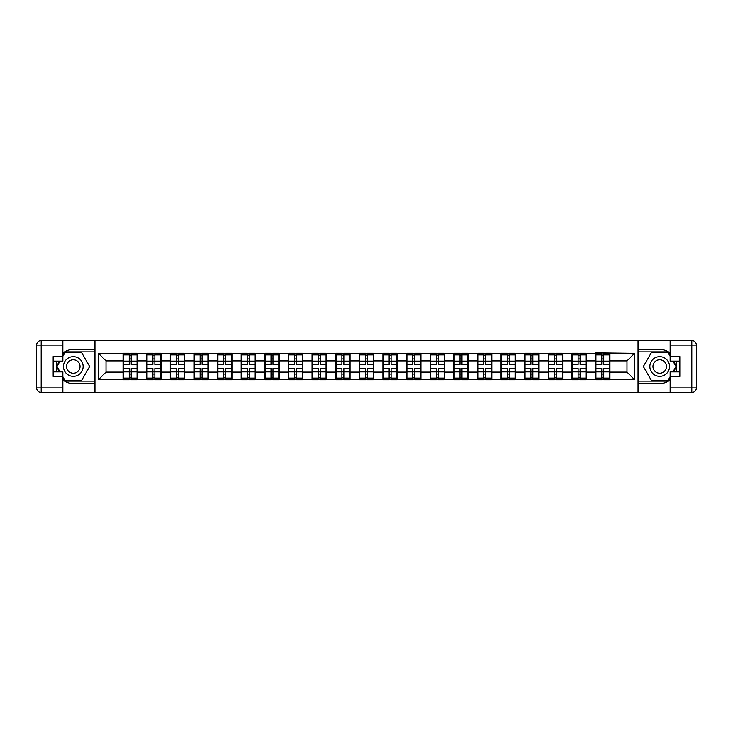 <?xml version="1.0" encoding="UTF-8"?>
<svg xmlns="http://www.w3.org/2000/svg" width="733" height="733" viewBox="0 0 733 733"><rect width="100%" height="100%" fill="white"/><g stroke="black" fill="none" stroke-linecap="round" stroke-linejoin="round"><path stroke-width="1.1" d="M62.855 379.96A17.042 17.042 0 0 0 73.3 383.542L94.804 383.542L94.804 392.476L638.196 392.476L638.196 383.542L659.7 383.542A17.042 17.042 0 0 0 670.145 379.96M670.145 353.04A17.042 17.042 0 0 0 659.7 349.458L638.196 349.458L638.04 340.524L638.04 392.476M638.04 340.524L94.804 340.524L94.804 349.458L73.3 349.458A17.042 17.042 0 0 0 62.855 353.04M94.96 392.476L94.96 340.524M626.99 372.107L626.99 360.893L609.948 360.893L609.948 372.107L626.99 372.107L634.558 379.676L634.558 353.324L595.562 352.866L595.562 360.893L586.327 360.893L586.327 372.107L595.562 372.107L595.562 360.893M634.558 379.676L98.442 379.676L98.442 353.324L123.052 353.324L123.052 360.893L106.01 360.893L106.01 372.107L123.052 372.107L123.052 360.893M595.562 353.324L123.052 353.324M595.562 372.107L595.562 379.676M586.327 372.107L586.327 379.676M586.327 353.324L586.327 360.893M562.697 372.107L571.932 372.107L571.932 360.893L562.697 360.893L562.697 379.676M571.932 372.107L571.932 379.676M571.932 353.324L571.932 360.893M562.697 353.324L562.697 360.893M539.076 372.107L548.311 372.107L548.311 360.893L539.076 360.893L539.076 379.676M548.311 372.107L548.311 379.676M548.311 353.324L548.311 360.893M539.076 353.324L539.076 360.893M515.446 372.107L524.681 372.107L524.681 360.893L515.446 360.893L515.446 379.676M524.681 372.107L524.681 379.676M524.681 353.324L524.681 360.893M515.446 353.324L515.446 360.893M491.825 372.107L501.06 372.107L501.06 360.893L491.825 360.893L491.825 379.676M501.06 372.107L501.06 379.676M501.06 353.324L501.06 360.893M491.825 353.324L491.825 360.893M468.195 372.107L477.43 372.107L477.43 360.893L468.195 360.893L468.195 379.676M477.43 372.107L477.43 379.676M477.43 353.324L477.43 360.893M468.195 353.324L468.195 360.893M444.574 372.107L453.809 372.107L453.809 360.893L444.574 360.893L444.574 379.676M453.809 372.107L453.809 379.676M453.809 353.324L453.809 360.893M444.574 353.324L444.574 360.893M420.944 372.107L430.179 372.107L430.179 360.893L420.944 360.893L420.944 379.676M430.179 372.107L430.179 379.676M430.179 353.324L430.179 360.893M420.944 353.324L420.944 360.893M397.323 372.107L406.558 372.107L406.558 360.893L397.323 360.893L397.323 379.676M406.558 372.107L406.558 379.676M406.558 353.324L406.558 360.893M397.323 353.324L397.323 360.893M373.693 372.107L382.928 372.107L382.928 360.893L373.693 360.893L373.693 379.676M382.928 372.107L382.928 379.676M382.928 353.324L382.928 360.893M373.693 353.324L373.693 360.893M350.072 372.107L359.307 372.107L359.307 360.893L350.072 360.893L350.072 379.676M359.307 372.107L359.307 379.676M359.307 353.324L359.307 360.893M350.072 353.324L350.072 360.893M326.442 372.107L335.677 372.107L335.677 360.893L326.442 360.893L326.442 379.676M335.677 372.107L335.677 379.676M335.677 353.324L335.677 360.893M326.442 353.324L326.442 360.893M302.821 372.107L312.056 372.107L312.056 360.893L302.821 360.893L302.821 379.676M312.056 372.107L312.056 379.676M312.056 353.324L312.056 360.893M302.821 353.324L302.821 360.893M279.191 372.107L288.426 372.107L288.426 360.893L279.191 360.893L279.191 379.676M288.426 372.107L288.426 379.676M288.426 353.324L288.426 360.893M279.191 353.324L279.191 360.893M255.57 372.107L264.805 372.107L264.805 360.893L255.57 360.893L255.57 379.676M264.805 372.107L264.805 379.676M264.805 353.324L264.805 360.893M255.57 353.324L255.57 360.893M231.94 372.107L241.175 372.107L241.175 360.893L231.94 360.893L231.94 379.676M241.175 372.107L241.175 379.676M241.175 353.324L241.175 360.893M231.94 353.324L231.94 360.893M208.319 372.107L217.554 372.107L217.554 360.893L208.319 360.893L208.319 379.676M217.554 372.107L217.554 379.676M217.554 353.324L217.554 360.893M208.319 353.324L208.319 360.893M184.689 372.107L193.924 372.107L193.924 360.893L184.689 360.893L184.689 379.676M193.924 372.107L193.924 379.676M193.924 353.324L193.924 360.893M184.689 353.324L184.689 360.893M161.068 372.107L170.303 372.107L170.303 360.893L161.068 360.893L161.068 379.676M170.303 372.107L170.303 379.676M170.303 353.324L170.303 360.893M161.068 353.324L161.068 360.893M137.438 372.107L146.673 372.107L146.673 360.893L137.438 360.893L137.438 379.676M146.673 372.107L146.673 379.676M146.673 353.324L146.673 360.893M137.438 353.324L137.438 360.893M123.052 372.107L123.052 379.676M106.01 372.107L98.442 379.676M98.442 353.324L106.01 360.893M609.948 372.107L609.948 379.676M609.948 353.324L609.948 360.893M634.558 353.324L626.99 360.893M123.428 361.131L129.255 361.131L129.255 353.251L123.428 353.251L123.428 368.543L129.255 368.543L129.255 371.869L131.225 371.851L131.225 368.543L137.062 368.543L137.062 353.251L131.225 353.251L131.225 354.909L137.062 354.909M129.255 358.941L131.225 358.941M131.225 355.139L129.255 355.139M123.428 364.457L129.255 364.457L129.255 361.131L131.225 361.149L131.225 364.457L137.062 364.457M123.428 354.909L129.255 354.909M129.255 377.861L131.225 377.861M129.255 374.059L131.225 374.059M123.428 379.749L129.255 379.749L129.255 378.091L123.428 378.091L123.428 379.749M123.428 368.543L123.428 371.869L129.255 371.869L129.255 378.091M123.428 371.869L123.428 378.091M137.062 368.543L137.062 379.749L131.225 379.749L131.225 378.091L137.062 378.091M137.062 371.869L131.225 371.869L131.225 378.091M137.062 361.131L131.225 361.131L131.225 354.909M147.058 361.131L152.885 361.131L152.885 353.251L147.058 353.251L147.058 368.543L152.885 368.543L152.885 371.869L154.855 371.851L154.855 368.543L160.683 368.543L160.683 353.251L154.855 353.251L154.855 354.909L160.683 354.909M152.885 358.941L154.855 358.941M154.855 355.139L152.885 355.139M147.058 364.457L152.885 364.457L152.885 361.131L154.855 361.149L154.855 364.457L160.683 364.457M147.058 354.909L152.885 354.909M152.885 377.861L154.855 377.861M152.885 374.059L154.855 374.059M147.058 379.749L152.885 379.749L152.885 378.091L147.058 378.091L147.058 379.749M147.058 368.543L147.058 371.869L152.885 371.869L152.885 378.091M147.058 371.869L147.058 378.091M160.683 368.543L160.683 379.749L154.855 379.749L154.855 378.091L160.683 378.091M160.683 371.869L154.855 371.869L154.855 378.091M160.683 361.131L154.855 361.131L154.855 354.909M170.679 361.131L176.506 361.131L176.506 353.251L170.679 353.251L170.679 368.543L176.506 368.543L176.506 371.869L178.476 371.851L178.476 368.543L184.313 368.543L184.313 353.251L178.476 353.251L178.476 354.909L184.313 354.909M176.506 358.941L178.476 358.941M178.476 355.139L176.506 355.139M170.679 364.457L176.506 364.457L176.506 361.131L178.476 361.149L178.476 364.457L184.313 364.457M170.679 354.909L176.506 354.909M176.506 377.861L178.476 377.861M176.506 374.059L178.476 374.059M170.679 379.749L176.506 379.749L176.506 378.091L170.679 378.091L170.679 379.749M170.679 368.543L170.679 371.869L176.506 371.869L176.506 378.091M170.679 371.869L170.679 378.091M184.313 368.543L184.313 379.749L178.476 379.749L178.476 378.091L184.313 378.091M184.313 371.869L178.476 371.869L178.476 378.091M184.313 361.131L178.476 361.131L178.476 354.909M194.309 361.131L200.136 361.131L200.136 353.251L194.309 353.251L194.309 368.543L200.136 368.543L200.136 371.869L202.106 371.851L202.106 368.543L207.934 368.543L207.934 353.251L202.106 353.251L202.106 354.909L207.934 354.909M200.136 358.941L202.106 358.941M202.106 355.139L200.136 355.139M194.309 364.457L200.136 364.457L200.136 361.131L202.106 361.149L202.106 364.457L207.934 364.457M194.309 354.909L200.136 354.909M200.136 377.861L202.106 377.861M200.136 374.059L202.106 374.059M194.309 379.749L200.136 379.749L200.136 378.091L194.309 378.091L194.309 379.749M194.309 368.543L194.309 371.869L200.136 371.869L200.136 378.091M194.309 371.869L194.309 378.091M207.934 368.543L207.934 379.749L202.106 379.749L202.106 378.091L207.934 378.091M207.934 371.869L202.106 371.869L202.106 378.091M207.934 361.131L202.106 361.131L202.106 354.909M217.93 361.131L223.757 361.131L223.757 353.251L217.93 353.251L217.93 368.543L223.757 368.543L223.757 371.869L225.727 371.851L225.727 368.543L231.564 368.543L231.564 353.251L225.727 353.251L225.727 354.909L231.564 354.909M223.757 358.941L225.727 358.941M225.727 355.139L223.757 355.139M217.93 364.457L223.757 364.457L223.757 361.131L225.727 361.149L225.727 364.457L231.564 364.457M217.93 354.909L223.757 354.909M223.757 377.861L225.727 377.861M223.757 374.059L225.727 374.059M217.93 379.749L223.757 379.749L223.757 378.091L217.93 378.091L217.93 379.749M217.93 368.543L217.93 371.869L223.757 371.869L223.757 378.091M217.93 371.869L217.93 378.091M231.564 368.543L231.564 379.749L225.727 379.749L225.727 378.091L231.564 378.091M231.564 371.869L225.727 371.869L225.727 378.091M231.564 361.131L225.727 361.131L225.727 354.909M241.56 361.131L247.387 361.131L247.387 353.251L241.56 353.251L241.56 368.543L247.387 368.543L247.387 371.869L249.357 371.851L249.357 368.543L255.185 368.543L255.185 353.251L249.357 353.251L249.357 354.909L255.185 354.909M247.387 358.941L249.357 358.941M249.357 355.139L247.387 355.139M241.56 364.457L247.387 364.457L247.387 361.131L249.357 361.149L249.357 364.457L255.185 364.457M241.56 354.909L247.387 354.909M247.387 377.861L249.357 377.861M247.387 374.059L249.357 374.059M241.56 379.749L247.387 379.749L247.387 378.091L241.56 378.091L241.56 379.749M241.56 368.543L241.56 371.869L247.387 371.869L247.387 378.091M241.56 371.869L241.56 378.091M255.185 368.543L255.185 379.749L249.357 379.749L249.357 378.091L255.185 378.091M255.185 371.869L249.357 371.869L249.357 378.091M255.185 361.131L249.357 361.131L249.357 354.909M68.38 375.021A9.841 9.841 0 0 0 81.821 371.42A9.841 9.841 0 0 0 78.22 357.979A9.841 9.841 0 0 0 64.779 361.58A9.841 9.841 0 0 0 68.38 375.021M69.928 372.337A6.744 6.744 0 0 0 79.137 369.872A6.744 6.744 0 0 0 76.672 360.663A6.744 6.744 0 0 0 67.463 363.128A6.744 6.744 0 0 0 69.928 372.337M62.855 356.275L65.127 352.344L81.473 352.344L89.655 366.5L81.473 380.656L65.127 380.656L62.855 376.725M60.051 371.878L56.945 366.5L60.051 361.122M654.78 375.021A9.841 9.841 0 0 0 668.221 371.42A9.841 9.841 0 0 0 664.62 357.979A9.841 9.841 0 0 0 651.179 361.58A9.841 9.841 0 0 0 654.78 375.021M656.328 372.337A6.744 6.744 0 0 0 665.537 369.872A6.744 6.744 0 0 0 663.072 360.663A6.744 6.744 0 0 0 653.863 363.128A6.744 6.744 0 0 0 656.328 372.337M670.145 376.725L667.873 380.656L651.527 380.656L643.345 366.5L651.527 352.344L667.873 352.344L670.145 356.275M672.949 361.122L676.055 366.5L672.949 371.878M57.137 361.122A17.042 17.042 0 0 0 57.137 371.878M94.804 340.524L62.855 340.524L62.855 361.122L53.161 361.122M94.804 392.476L41.195 392.476A4.545 4.545 0 0 1 36.65 387.931L36.65 345.069A4.545 4.545 0 0 1 41.195 340.524L62.855 340.524M94.804 383.542L94.804 349.458M53.161 371.878L62.855 371.878L62.855 392.476M62.855 356.577L53.161 356.577L53.161 376.423L62.855 376.423M94.804 351.886L64.861 351.886L62.855 355.368M62.855 377.632L64.861 381.114L94.804 381.114M59.529 361.122L56.423 366.5L59.529 371.878M675.863 371.878A17.042 17.042 0 0 0 675.863 361.122M638.196 392.476L670.145 392.476L670.145 371.878L679.839 371.878M638.196 340.524L691.805 340.524A4.545 4.545 0 0 1 696.35 345.069L696.35 387.931A4.545 4.545 0 0 1 691.805 392.476L670.145 392.476M638.196 349.458L638.196 383.542M679.839 361.122L670.145 361.122L670.145 340.524M670.145 376.423L679.839 376.423L679.839 356.577L670.145 356.577M638.196 381.114L668.139 381.114L670.145 377.632M670.145 355.368L668.139 351.886L638.196 351.886M673.471 371.878L676.577 366.5L673.471 361.122M265.181 361.131L271.018 361.131L271.018 353.251L265.181 353.251L265.181 368.543L271.018 368.543L271.018 371.869L272.978 371.851L272.978 368.543L278.815 368.543L278.815 353.251L272.978 353.251L272.978 354.909L278.815 354.909M271.018 358.941L272.978 358.941M272.978 355.139L271.018 355.139M265.181 364.457L271.018 364.457L271.018 361.131L272.978 361.149L272.978 364.457L278.815 364.457M265.181 354.909L271.018 354.909M271.018 377.861L272.978 377.861M271.018 374.059L272.978 374.059M265.181 379.749L271.018 379.749L271.018 378.091L265.181 378.091L265.181 379.749M265.181 368.543L265.181 371.869L271.018 371.869L271.018 378.091M265.181 371.869L265.181 378.091M278.815 368.543L278.815 379.749L272.978 379.749L272.978 378.091L278.815 378.091M278.815 371.869L272.978 371.869L272.978 378.091M278.815 361.131L272.978 361.131L272.978 354.909M288.811 361.131L294.639 361.131L294.639 353.251L288.811 353.251L288.811 368.543L294.639 368.543L294.639 371.869L296.608 371.851L296.608 368.543L302.436 368.543L302.436 353.251L296.608 353.251L296.608 354.909L302.436 354.909M294.639 358.941L296.608 358.941M296.608 355.139L294.639 355.139M288.811 364.457L294.639 364.457L294.639 361.131L296.608 361.149L296.608 364.457L302.436 364.457M288.811 354.909L294.639 354.909M294.639 377.861L296.608 377.861M294.639 374.059L296.608 374.059M288.811 379.749L294.639 379.749L294.639 378.091L288.811 378.091L288.811 379.749M288.811 368.543L288.811 371.869L294.639 371.869L294.639 378.091M288.811 371.869L288.811 378.091M302.436 368.543L302.436 379.749L296.608 379.749L296.608 378.091L302.436 378.091M302.436 371.869L296.608 371.869L296.608 378.091M302.436 361.131L296.608 361.131L296.608 354.909M312.432 361.131L318.269 361.131L318.269 353.251L312.432 353.251L312.432 368.543L318.269 368.543L318.269 371.869L320.229 371.851L320.229 368.543L326.066 368.543L326.066 353.251L320.229 353.251L320.229 354.909L326.066 354.909M318.269 358.941L320.229 358.941M320.229 355.139L318.269 355.139M312.432 364.457L318.269 364.457L318.269 361.131L320.229 361.149L320.229 364.457L326.066 364.457M312.432 354.909L318.269 354.909M318.269 377.861L320.229 377.861M318.269 374.059L320.229 374.059M312.432 379.749L318.269 379.749L318.269 378.091L312.432 378.091L312.432 379.749M312.432 368.543L312.432 371.869L318.269 371.869L318.269 378.091M312.432 371.869L312.432 378.091M326.066 368.543L326.066 379.749L320.229 379.749L320.229 378.091L326.066 378.091M326.066 371.869L320.229 371.869L320.229 378.091M326.066 361.131L320.229 361.131L320.229 354.909M336.062 361.131L341.89 361.131L341.89 353.251L336.062 353.251L336.062 368.543L341.89 368.543L341.89 371.869L343.859 371.851L343.859 368.543L349.687 368.543L349.687 353.251L343.859 353.251L343.859 354.909L349.687 354.909M341.89 358.941L343.859 358.941M343.859 355.139L341.89 355.139M336.062 364.457L341.89 364.457L341.89 361.131L343.859 361.149L343.859 364.457L349.687 364.457M336.062 354.909L341.89 354.909M341.89 377.861L343.859 377.861M341.89 374.059L343.859 374.059M336.062 379.749L341.89 379.749L341.89 378.091L336.062 378.091L336.062 379.749M336.062 368.543L336.062 371.869L341.89 371.869L341.89 378.091M336.062 371.869L336.062 378.091M349.687 368.543L349.687 379.749L343.859 379.749L343.859 378.091L349.687 378.091M349.687 371.869L343.859 371.869L343.859 378.091M349.687 361.131L343.859 361.131L343.859 354.909M359.683 361.131L365.52 361.131L365.52 353.251L359.683 353.251L359.683 368.543L365.52 368.543L365.52 371.869L367.48 371.851L367.48 368.543L373.317 368.543L373.317 353.251L367.48 353.251L367.48 354.909L373.317 354.909M365.52 358.941L367.48 358.941M367.48 355.139L365.52 355.139M359.683 364.457L365.52 364.457L365.52 361.131L367.48 361.149L367.48 364.457L373.317 364.457M359.683 354.909L365.52 354.909M365.52 377.861L367.48 377.861M365.52 374.059L367.48 374.059M359.683 379.749L365.52 379.749L365.52 378.091L359.683 378.091L359.683 379.749M359.683 368.543L359.683 371.869L365.52 371.869L365.52 378.091M359.683 371.869L359.683 378.091M373.317 368.543L373.317 379.749L367.48 379.749L367.48 378.091L373.317 378.091M373.317 371.869L367.48 371.869L367.48 378.091M373.317 361.131L367.48 361.131L367.48 354.909M383.313 361.131L389.141 361.131L389.141 353.251L383.313 353.251L383.313 368.543L389.141 368.543L389.141 371.869L391.11 371.851L391.11 368.543L396.938 368.543L396.938 353.251L391.11 353.251L391.11 354.909L396.938 354.909M389.141 358.941L391.11 358.941M391.11 355.139L389.141 355.139M383.313 364.457L389.141 364.457L389.141 361.131L391.11 361.149L391.11 364.457L396.938 364.457M383.313 354.909L389.141 354.909M389.141 377.861L391.11 377.861M389.141 374.059L391.11 374.059M383.313 379.749L389.141 379.749L389.141 378.091L383.313 378.091L383.313 379.749M383.313 368.543L383.313 371.869L389.141 371.869L389.141 378.091M383.313 371.869L383.313 378.091M396.938 368.543L396.938 379.749L391.11 379.749L391.11 378.091L396.938 378.091M396.938 371.869L391.11 371.869L391.11 378.091M396.938 361.131L391.11 361.131L391.11 354.909M406.934 361.131L412.771 361.131L412.771 353.251L406.934 353.251L406.934 368.543L412.771 368.543L412.771 371.869L414.731 371.851L414.731 368.543L420.568 368.543L420.568 353.251L414.731 353.251L414.731 354.909L420.568 354.909M412.771 358.941L414.731 358.941M414.731 355.139L412.771 355.139M406.934 364.457L412.771 364.457L412.771 361.131L414.731 361.149L414.731 364.457L420.568 364.457M406.934 354.909L412.771 354.909M412.771 377.861L414.731 377.861M412.771 374.059L414.731 374.059M406.934 379.749L412.771 379.749L412.771 378.091L406.934 378.091L406.934 379.749M406.934 368.543L406.934 371.869L412.771 371.869L412.771 378.091M406.934 371.869L406.934 378.091M420.568 368.543L420.568 379.749L414.731 379.749L414.731 378.091L420.568 378.091M420.568 371.869L414.731 371.869L414.731 378.091M420.568 361.131L414.731 361.131L414.731 354.909M430.564 361.131L436.392 361.131L436.392 353.251L430.564 353.251L430.564 368.543L436.392 368.543L436.392 371.869L438.361 371.851L438.361 368.543L444.189 368.543L444.189 353.251L438.361 353.251L438.361 354.909L444.189 354.909M436.392 358.941L438.361 358.941M438.361 355.139L436.392 355.139M430.564 364.457L436.392 364.457L436.392 361.131L438.361 361.149L438.361 364.457L444.189 364.457M430.564 354.909L436.392 354.909M436.392 377.861L438.361 377.861M436.392 374.059L438.361 374.059M430.564 379.749L436.392 379.749L436.392 378.091L430.564 378.091L430.564 379.749M430.564 368.543L430.564 371.869L436.392 371.869L436.392 378.091M430.564 371.869L430.564 378.091M444.189 368.543L444.189 379.749L438.361 379.749L438.361 378.091L444.189 378.091M444.189 371.869L438.361 371.869L438.361 378.091M444.189 361.131L438.361 361.131L438.361 354.909M454.185 361.131L460.022 361.131L460.022 353.251L454.185 353.251L454.185 368.543L460.022 368.543L460.022 371.869L461.982 371.851L461.982 368.543L467.819 368.543L467.819 353.251L461.982 353.251L461.982 354.909L467.819 354.909M460.022 358.941L461.982 358.941M461.982 355.139L460.022 355.139M454.185 364.457L460.022 364.457L460.022 361.131L461.982 361.149L461.982 364.457L467.819 364.457M454.185 354.909L460.022 354.909M460.022 377.861L461.982 377.861M460.022 374.059L461.982 374.059M454.185 379.749L460.022 379.749L460.022 378.091L454.185 378.091L454.185 379.749M454.185 368.543L454.185 371.869L460.022 371.869L460.022 378.091M454.185 371.869L454.185 378.091M467.819 368.543L467.819 379.749L461.982 379.749L461.982 378.091L467.819 378.091M467.819 371.869L461.982 371.869L461.982 378.091M467.819 361.131L461.982 361.131L461.982 354.909M477.815 361.131L483.643 361.131L483.643 353.251L477.815 353.251L477.815 368.543L483.643 368.543L483.643 371.869L485.613 371.851L485.613 368.543L491.44 368.543L491.44 353.251L485.613 353.251L485.613 354.909L491.44 354.909M483.643 358.941L485.613 358.941M485.613 355.139L483.643 355.139M477.815 364.457L483.643 364.457L483.643 361.131L485.613 361.149L485.613 364.457L491.44 364.457M477.815 354.909L483.643 354.909M483.643 377.861L485.613 377.861M483.643 374.059L485.613 374.059M477.815 379.749L483.643 379.749L483.643 378.091L477.815 378.091L477.815 379.749M477.815 368.543L477.815 371.869L483.643 371.869L483.643 378.091M477.815 371.869L477.815 378.091M491.44 368.543L491.44 379.749L485.613 379.749L485.613 378.091L491.44 378.091M491.44 371.869L485.613 371.869L485.613 378.091M491.44 361.131L485.613 361.131L485.613 354.909M501.436 361.131L507.273 361.131L507.273 353.251L501.436 353.251L501.436 368.543L507.273 368.543L507.273 371.869L509.243 371.851L509.243 368.543L515.07 368.543L515.07 353.251L509.243 353.251L509.243 354.909L515.07 354.909M507.273 358.941L509.243 358.941M509.243 355.139L507.273 355.139M501.436 364.457L507.273 364.457L507.273 361.131L509.243 361.149L509.243 364.457L515.07 364.457M501.436 354.909L507.273 354.909M507.273 377.861L509.243 377.861M507.273 374.059L509.243 374.059M501.436 379.749L507.273 379.749L507.273 378.091L501.436 378.091L501.436 379.749M501.436 368.543L501.436 371.869L507.273 371.869L507.273 378.091M501.436 371.869L501.436 378.091M515.07 368.543L515.07 379.749L509.243 379.749L509.243 378.091L515.07 378.091M515.07 371.869L509.243 371.869L509.243 378.091M515.07 361.131L509.243 361.131L509.243 354.909M525.066 361.131L530.894 361.131L530.894 353.251L525.066 353.251L525.066 368.543L530.894 368.543L530.894 371.869L532.864 371.851L532.864 368.543L538.691 368.543L538.691 353.251L532.864 353.251L532.864 354.909L538.691 354.909M530.894 358.941L532.864 358.941M532.864 355.139L530.894 355.139M525.066 364.457L530.894 364.457L530.894 361.131L532.864 361.149L532.864 364.457L538.691 364.457M525.066 354.909L530.894 354.909M530.894 377.861L532.864 377.861M530.894 374.059L532.864 374.059M525.066 379.749L530.894 379.749L530.894 378.091L525.066 378.091L525.066 379.749M525.066 368.543L525.066 371.869L530.894 371.869L530.894 378.091M525.066 371.869L525.066 378.091M538.691 368.543L538.691 379.749L532.864 379.749L532.864 378.091L538.691 378.091M538.691 371.869L532.864 371.869L532.864 378.091M538.691 361.131L532.864 361.131L532.864 354.909M548.687 361.131L554.524 361.131L554.524 353.251L548.687 353.251L548.687 368.543L554.524 368.543L554.524 371.869L556.494 371.851L556.494 368.543L562.321 368.543L562.321 353.251L556.494 353.251L556.494 354.909L562.321 354.909M554.524 358.941L556.494 358.941M556.494 355.139L554.524 355.139M548.687 364.457L554.524 364.457L554.524 361.131L556.494 361.149L556.494 364.457L562.321 364.457M548.687 354.909L554.524 354.909M554.524 377.861L556.494 377.861M554.524 374.059L556.494 374.059M548.687 379.749L554.524 379.749L554.524 378.091L548.687 378.091L548.687 379.749M548.687 368.543L548.687 371.869L554.524 371.869L554.524 378.091M548.687 371.869L548.687 378.091M562.321 368.543L562.321 379.749L556.494 379.749L556.494 378.091L562.321 378.091M562.321 371.869L556.494 371.869L556.494 378.091M562.321 361.131L556.494 361.131L556.494 354.909M572.317 361.131L578.145 361.131L578.145 353.251L572.317 353.251L572.317 368.543L578.145 368.543L578.145 371.869L580.115 371.851L580.115 368.543L585.942 368.543L585.942 353.251L580.115 353.251L580.115 354.909L585.942 354.909M578.145 358.941L580.115 358.941M580.115 355.139L578.145 355.139M572.317 364.457L578.145 364.457L578.145 361.131L580.115 361.149L580.115 364.457L585.942 364.457M572.317 354.909L578.145 354.909M578.145 377.861L580.115 377.861M578.145 374.059L580.115 374.059M572.317 379.749L578.145 379.749L578.145 378.091L572.317 378.091L572.317 379.749M572.317 368.543L572.317 371.869L578.145 371.869L578.145 378.091M572.317 371.869L572.317 378.091M585.942 368.543L585.942 379.749L580.115 379.749L580.115 378.091L585.942 378.091M585.942 371.869L580.115 371.869L580.115 378.091M585.942 361.131L580.115 361.131L580.115 354.909M595.938 361.131L601.775 361.131L601.775 353.251L595.938 353.251L595.938 368.543L601.775 368.543L601.775 371.869L603.745 371.851L603.745 368.543L609.572 368.543L609.572 353.251L603.745 353.251L603.745 354.909L609.572 354.909M601.775 358.941L603.745 358.941M603.745 355.139L601.775 355.139M595.938 364.457L601.775 364.457L601.775 361.131L603.745 361.149L603.745 364.457L609.572 364.457M595.938 354.909L601.775 354.909M601.775 377.861L603.745 377.861M601.775 374.059L603.745 374.059M595.938 379.749L601.775 379.749L601.775 378.091L595.938 378.091L595.938 379.749M595.938 368.543L595.938 371.869L601.775 371.869L601.775 378.091M595.938 371.869L595.938 378.091M609.572 368.543L609.572 379.749L603.745 379.749L603.745 378.091L609.572 378.091M609.572 371.869L603.745 371.869L603.745 378.091M609.572 361.131L603.745 361.131L603.745 354.909M62.855 345.069L41.195 345.069L41.195 387.931L62.855 387.931M36.65 345.069L41.195 345.069L41.195 340.524M41.195 392.476L41.195 387.931L36.65 387.931M670.145 387.931L691.805 387.931L691.805 345.069L670.145 345.069M696.35 387.931L691.805 387.931L691.805 392.476M691.805 340.524L691.805 345.069L696.35 345.069"/></g></svg>

